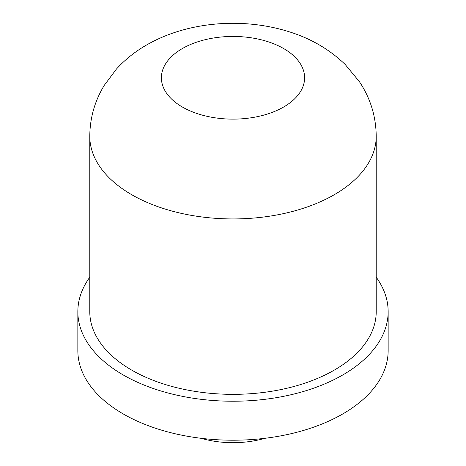 <?xml version="1.0" encoding="UTF-8"?>
<svg xmlns="http://www.w3.org/2000/svg" width="466" height="466" viewBox="0 0 466 466"><rect width="100%" height="100%" fill="white"/><g stroke="black" fill="none" stroke-linecap="round" stroke-linejoin="round"><path stroke-width="0.7" d="M376.219 277.206A155.155 89.577 180 0 1 388.155 311.661A155.155 89.577 180 0 1 292.374 394.417A155.155 89.577 180 0 1 123.292 374.996A155.155 89.577 180 0 1 77.845 311.661A155.155 89.577 180 0 1 89.781 277.206M388.155 311.661L388.155 350.636A155.155 89.577 180 0 1 292.374 433.397A155.155 89.577 180 0 1 123.292 413.977A155.155 89.577 180 0 1 77.845 350.636L77.845 311.661M376.219 136.253L376.219 311.661A143.219 82.686 180 0 1 287.807 388.05A143.219 82.686 180 0 1 131.732 370.126A143.219 82.686 180 0 1 89.781 311.661L89.781 136.253A143.219 82.686 180 0 0 131.732 194.718A143.219 82.686 180 0 0 334.268 194.718A143.219 82.686 180 0 0 376.219 136.253C376.021 116.384 370.4 98.169 359.356 81.597L345.19 64.489C329.654 49.524 311.131 38.666 289.619 31.915C243.246 17.085 187.478 21.366 146.563 45.004C135.169 51.528 125.121 59.555 116.418 69.073L104.233 85.383C94.744 101.029 89.926 117.985 89.781 136.253M283.637 107.017A71.607 41.346 180 0 1 182.363 107.017A71.607 41.346 180 0 1 182.363 48.551A71.607 41.346 180 0 1 283.637 48.551A71.607 41.346 180 0 1 283.637 107.017M200.73 438.256A119.348 119.348 0 0 0 265.27 438.256"/></g></svg>
